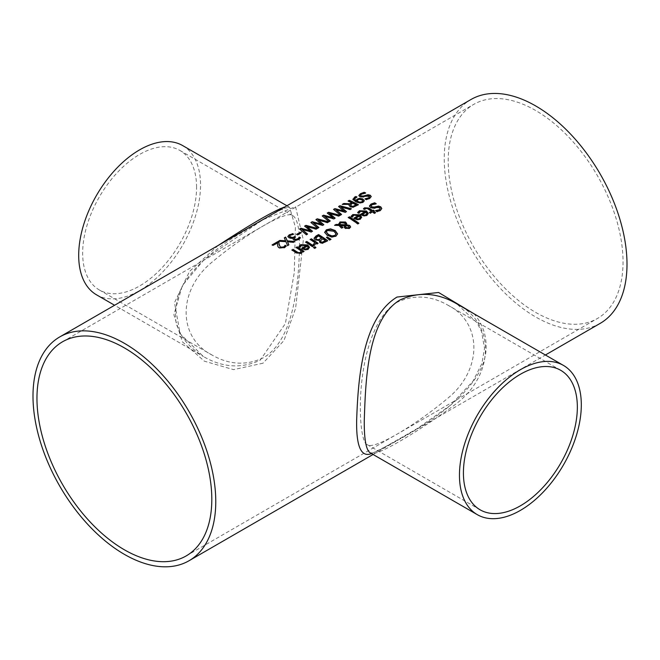 <?xml version="1.0" encoding="UTF-8"?>
<svg xmlns="http://www.w3.org/2000/svg" width="660" height="660" viewBox="0 0 660 660"><rect width="100%" height="100%" fill="white"/><g stroke="black" fill="none" stroke-linecap="round" stroke-linejoin="round"><path stroke-width="0.49" stroke-dasharray="3.3 2.47" d="M277.629 243.119L273.141 245.71A128.807 74.365 -120 0 0 272.085 245.256L272.44 245.05M286.126 246.213A128.807 74.365 60 0 1 286.308 246.312L284.518 247.954L279.279 248.209L277.926 247.03L277.555 244.604M278.99 242.55A128.807 74.365 60 0 1 279.015 242.558L278.965 243.73M380.168 208.717L379.649 208.04L377.033 207.743L374.682 208.502L370.565 208.024L369.46 206.217M381.785 208.675L380.333 210.862L377.017 212A128.807 74.365 -120 0 0 375.573 210.961L376.002 210.911M375.771 203.791A128.807 74.365 60 0 1 376.241 204.088L372.149 205.021L371.052 206.118M374.096 210.952A128.807 74.365 60 0 1 374.368 211.142L373.593 211.596M375.292 212.8A128.807 74.365 60 0 1 375.565 212.999L374.41 213.667A128.807 74.365 -120 0 0 372.438 212.256L370.31 213.485A128.807 74.365 -120 0 0 369.352 212.825L369.633 212.66M364.551 209.311L364.551 209.657A128.807 74.365 -120 0 0 363.512 209.014M366.721 208.304L364.617 209.624M371.481 211.596A128.807 74.365 -120 0 0 368.214 209.418L366.721 208.659M365.219 211.975L360.492 211.712L358.966 213.592A128.807 74.365 -120 0 0 357.703 212.8L358.363 211.959M368.255 213.65L366.96 215.672L364.213 216.282L361.102 215.127A128.807 74.365 -120 0 0 360.467 214.714L360.756 214.549M366.902 213.807L366.094 212.553L362.48 214.648M339.001 225.464L335.132 225.332M341.682 228.047L341.682 228.401A128.807 74.365 -120 0 0 341.088 227.997L339.001 225.819M338.679 224.854L338.621 224.087M342.878 227.353L341.682 228.401M344.734 226.108L340.354 225.868M346.649 223.781L346.483 225.109M350.584 226.858L349.453 228.731L345.246 228.698L344.305 227.032M345.469 225.151L344.536 223.294L340.626 223.129L339.76 224.887M345.749 225.712L345.568 227.106M349.198 227.279L347.548 226.099L345.749 226.066M358.603 215.795L353.875 215.523L352.349 217.412A128.807 74.365 -120 0 0 351.095 216.62L351.755 215.779M361.647 217.47L360.343 219.491L357.596 220.102L354.486 218.947A128.807 74.365 -120 0 0 353.859 218.534L354.139 218.369M360.294 217.627L359.486 216.373L355.864 218.468M319.143 240.422L315.158 240.257L314.045 238.392M327.418 240.842A128.807 74.365 60 0 1 327.69 241.04L322.501 243.556L319.861 242.897L319.192 240.801A128.807 74.365 -120 0 0 319.143 240.776M321.75 238.433A128.807 74.365 -120 0 0 318.376 236.247L315.678 238.342M325.438 240.991A128.807 74.365 -120 0 0 322.765 239.118L320.281 240.966M358.627 223.361A128.807 74.365 60 0 1 358.9 223.559L357.745 224.227A128.807 74.365 -120 0 0 348.2 217.784L348.496 217.618M312.386 246.576L312.386 246.931A128.807 74.365 -120 0 0 305.53 242.426L305.819 242.253M313.541 245.908L312.386 246.931M337.615 233.953L335.915 236.544L331.724 237.352L327.104 235.537L324.687 232.237M335.957 234.085L333.919 231.602L330.808 230.29L328.21 230.455L326.353 232.122M309.482 247.583L308.187 249.604L305.44 250.214L302.329 249.059A128.807 74.365 -120 0 0 301.702 248.647L301.983 248.482M298.939 246.378L299.599 245.891M300.193 247.17L300.193 247.525A128.807 74.365 -120 0 0 298.939 246.733M300.613 246.287L300.259 247.483M306.446 245.908L301.719 245.644L300.613 246.642M308.137 247.739L307.329 246.485L303.707 248.581M330.742 239.456L329.67 240.438L326.642 237.6M302.156 251.51L301.034 253.729L296.282 253.184A128.807 74.365 -120 0 0 291.835 250.33L292.132 250.157M302.923 252.037L302.923 252.392A128.807 74.365 -120 0 0 302.156 251.864M304.078 251.369L302.923 252.392M301.191 251.196A128.807 74.365 -120 0 0 296.06 247.888M317.815 243.441A128.807 74.365 60 0 1 318.095 243.631L316.94 244.299A128.807 74.365 -120 0 0 315.917 243.589L314.424 245.71A128.807 74.365 -120 0 0 313.219 244.876L313.277 244.563M314.944 242.929A128.807 74.365 -120 0 0 310.084 239.794L310.373 239.621M364.254 200.838L363.082 202.587L360.228 203.321L355.855 202.166L352.976 199.229M356.936 197.043L354.469 199.089M356.524 197.158A128.807 74.365 60 0 1 356.994 197.365M362.736 201.011L361.639 200.013L359.42 199.592L356.812 201.292M315.686 247.698A128.807 74.365 60 0 1 315.959 247.896L314.647 248.655A128.807 74.365 -120 0 0 313.442 247.789L313.714 247.624M349.445 204.666L342.862 204.394M358.429 204.715L353.273 207.512L350.229 207.067L349.041 205.474M351.714 202.999A128.807 74.365 -120 0 0 348.076 201.382L348.43 201.176M356.161 205.21A128.807 74.365 -120 0 0 352.729 203.478L350.485 205.276M369.592 196.862L366.465 196.333L364.114 197.183L359.997 197.15L358.9 195.698M371.217 196.696L369.765 198.709L366.448 199.955A128.807 74.365 -120 0 0 364.996 199.196L365.516 199.114M365.104 193.066A128.807 74.365 60 0 1 365.673 193.322L361.581 194.477L360.492 195.475M340.395 215.127L333.811 209.616M344.355 211.472L338.844 206.712M350.996 209.005L350.147 209.847L340.733 207.199M341.583 214.442L340.395 215.482M345.246 212.322L335.75 209.987M346.483 211.612L345.246 212.677M330.008 221.125L329.06 222.024L322.484 216.158M334.917 218.287L333.919 219.219L324.415 216.529M339.669 215.548L338.811 216.389L329.398 213.741M333.019 218.014L327.517 213.254M317.732 228.212L311.149 222.7M321.692 224.557L316.189 219.797M328.342 222.09L327.484 222.931L318.07 220.283M318.92 227.527L317.732 228.566M322.591 225.407L313.087 223.063M323.821 224.697L322.591 225.761M307.354 234.201L306.397 235.108L299.822 229.243M312.254 231.371L311.256 232.303L301.752 229.606M317.006 228.632L316.156 229.474L306.743 226.825M310.365 231.099L304.854 226.33M297.635 234.828L297.635 235.183A128.807 74.365 -120 0 0 296.53 234.655L296.868 234.465M301.1 232.832L297.635 235.183M295.21 237.196A128.807 74.365 60 0 1 295.54 237.361L294.195 238.524M293.089 234.284A128.807 74.365 60 0 1 293.609 234.506L290.392 235.554L289.517 236.577M293.337 238.227A128.807 74.365 -120 0 0 293.246 238.177L291.423 238.607L289.096 238.186L287.867 236.602M300.292 238.029A128.807 74.365 60 0 1 300.457 238.12L298.642 239.803L296.191 240.636L293.692 240.224L292.867 238.953M285.928 241.675L279.007 241.255M287.578 245.619L285.928 242.03M288.882 244.868L287.578 245.974M285.697 241.123L284.452 238.111M293.287 242.327L287.529 242.088M294.673 241.519L293.287 242.682M294.162 241.816L294.673 241.873M600.237 323.342A129.236 74.613 60 0 1 470.992 248.721A129.236 74.613 60 0 1 471.001 99.495M371.522 453.585C390.365 444.312 488.012 398.788 486.115 345.51C485.917 333.523 481.907 322.963 474.086 313.83M263.002 363.198L233.549 369.641L204.344 361.16L182.374 341.789L173.885 314.738L182.374 285.533L204.344 259.33L262.993 219.689L295.564 206.662L303.344 240.001L295.573 308.5L283.965 340.535L263.002 363.198M96.533 294.822A86.155 49.747 120 0 0 139.615 290.557A86.155 49.747 120 0 0 200.541 185.039A86.155 49.747 120 0 0 182.696 145.596M196.581 187.325A80.561 46.514 120 0 0 179.891 150.447A80.561 46.514 120 0 0 99.338 196.952A80.561 46.514 120 0 0 99.338 289.971A80.561 46.514 120 0 0 161.411 268.389A80.561 46.514 120 0 0 196.581 187.325M218.196 245.446L189.527 271.417L174.512 302.618L180.13 333.712L203.453 356.557C222.544 367.62 241.461 368.833 260.205 360.178L285.384 323.565L294.286 272.539L295.391 227.205L289.608 207.322L285.145 206.794M456.778 303.831C496.534 323.862 494.34 376.893 453.799 405.545C415.825 433.389 374.104 458.023 370.392 452.925L372.875 452.834L378.345 450.763L416.914 428.769L450.549 405.199L473.055 381.067L481.891 363.586L484.539 348.315L481.536 331.543L477.056 322.765L456.761 303.823M299.541 246.766C298.625 282.628 294.236 339.611 263.678 357.613C246.576 365.78 229.391 364.939 212.124 355.096C177.474 337.524 177.474 290.293 212.124 262.07C246.229 233.516 287.108 209.921 292.685 215.564C297.363 218.402 299.648 228.805 299.541 246.766M396.322 302.643C353.447 330.611 356.268 442.192 367.315 444.691C372.892 450.334 413.77 426.731 447.876 398.178C482.526 369.963 482.526 322.732 447.876 305.159C430.609 295.317 413.424 294.475 396.322 302.643M535.615 312.361A123.635 71.379 -120 0 0 597.432 318.491A123.635 71.379 -120 0 0 597.432 175.725A123.635 71.379 -120 0 0 473.797 104.346A123.635 71.379 -120 0 0 454.847 203.412A123.635 71.379 -120 0 0 535.615 312.361M373.082 454.484L545.399 354.998M286.918 205.771L289.608 207.322L284.914 208.106C286.349 206.836 279.015 210.713 262.911 219.739L232.889 237.913C202.207 258.241 184.024 277.604 178.34 295.985C174.479 311.503 174.554 322.484 178.546 328.911C179.487 331.856 184.272 344.471 203.453 356.557L114.601 305.258M99.338 289.971L212.132 355.096M179.891 150.447L292.685 215.564M560.662 370.276L447.868 305.159M480.109 509.809L367.315 444.691M186.202 555.91L597.432 318.491M62.568 341.764L473.797 104.346"/><path stroke-width="0.99" d="M277.555 244.604L277.629 242.764L273.141 245.355A129.236 74.613 -120 0 0 272.085 244.901L277.72 241.651A129.236 74.613 60 0 1 279.015 242.203L279.007 244.472L280.459 247.104L283.544 246.988L285.004 245.627A128.807 74.365 60 0 1 286.126 246.213M278.965 243.73L280.459 247.459L282.059 247.789L284.551 246.436M272.44 245.05L277.72 242.005A128.807 74.365 60 0 1 278.99 242.55M284.551 246.089L284.938 245.66M285.004 245.273A129.236 74.613 60 0 1 286.308 245.957L284.518 247.607L279.279 247.855L277.926 246.675L277.555 244.431M277.588 245.223L277.629 242.764M369.451 206.316L371.011 204.427L374.715 203.131A128.807 74.365 60 0 1 375.771 203.791M375.655 210.911L379.195 210.144L380.168 208.717M371.052 206.118L371.638 207.166L374.162 207.43L378.543 206.423L380.787 207.215L381.785 208.675M375.655 210.556L379.195 209.797L380.185 208.535L379.649 207.685L377.033 207.388L374.682 208.148L370.565 207.669L369.451 205.961L371.011 204.072L374.715 202.777A129.236 74.613 60 0 1 376.241 203.742L372.149 204.674L371.036 205.945L371.638 206.811L374.162 207.075L378.543 206.069L380.787 206.869L381.793 208.494L380.333 210.507L377.017 211.645A129.236 74.613 -120 0 0 375.573 210.606L375.655 210.672M363.512 209.014L364.6 208.156L368.841 208.403A128.807 74.365 60 0 1 372.636 210.928L373.411 210.482A128.807 74.365 60 0 1 374.096 210.952M372.636 210.573L373.411 210.127A129.236 74.613 60 0 1 374.368 210.787L373.593 211.241A129.236 74.613 60 0 1 375.565 212.644L374.41 213.312A129.236 74.613 -120 0 0 372.438 211.91L370.31 213.13A129.236 74.613 -120 0 0 369.352 212.471L371.481 211.241A129.236 74.613 -120 0 0 368.214 209.063L366.721 208.304L364.551 209.311A129.236 74.613 -120 0 0 363.512 208.667L364.6 207.809L368.841 208.048A129.236 74.613 60 0 1 372.636 210.573L372.636 210.928M373.593 211.241L373.593 211.596A128.807 74.365 60 0 1 375.292 212.8M371.481 211.241L369.633 212.66M357.703 212.8L359.469 211.093L366.465 211.349L368.255 213.65M360.756 214.549L365.219 211.621L360.492 211.357L358.966 213.238A129.236 74.613 -120 0 0 357.703 212.446L359.469 210.746L366.465 211.002L368.255 213.304L366.96 215.317L364.213 215.927L361.102 214.78A129.236 74.613 -120 0 0 360.467 214.36L365.219 211.621M364.246 215.35L366.077 214.97L366.902 213.807L366.094 212.207L362.48 214.294L364.246 215.35L366.077 214.615L366.902 213.452M362.48 214.294L364.246 214.995M336.121 224.408L338.679 224.499L339.958 221.966L345.51 222.016L346.649 223.435L346.483 224.755L349.75 225.456L350.584 226.858L349.453 228.376L345.246 228.343L344.355 227.271L344.734 225.753L340.354 225.522L342.878 227.353L341.682 228.047A129.236 74.613 -120 0 0 341.088 227.642L339.001 225.464L334.546 225.316L336.121 224.408L338.679 224.854L339.958 222.321L345.51 222.37L346.682 223.979M335.132 225.332L336.121 224.763M338.613 223.905L338.679 224.854M340.354 225.522L342.878 227.708M344.734 225.753L344.355 227.626M346.483 224.755L349.75 225.811L350.584 227.213M344.355 227.271L344.297 226.858M339.702 224.26L339.76 224.887L345.469 225.151L345.469 224.004L344.536 222.94L340.626 222.775L339.76 224.532L345.469 224.796L345.469 224.004M345.469 225.151L345.469 224.359L345.469 225.151M339.685 224.433L339.76 224.887M345.749 225.712L345.568 226.76L346.327 227.568L348.727 227.791L349.222 227.106L347.548 225.745L345.749 225.712L345.568 227.106L346.327 227.923L348.727 228.145L349.198 227.279M345.749 226.066L345.568 227.106L345.749 226.066M351.095 216.62L352.852 214.912L359.857 215.168L361.647 217.47M354.139 218.369L358.603 215.44L353.875 215.176L352.349 217.058A129.236 74.613 -120 0 0 351.095 216.265L352.852 214.558L359.857 214.813L361.647 217.115L360.343 219.136L357.596 219.747L354.486 218.592A129.236 74.613 -120 0 0 353.859 218.179L358.603 215.44M357.629 219.169L359.461 218.79L360.294 217.627L359.486 216.018L355.864 218.113L357.629 219.169L359.461 218.435L360.294 217.272M355.864 218.113L357.629 218.815M314.02 238.276L315.934 236.065L318.557 234.547A129.236 74.613 60 0 1 327.69 240.685L322.501 243.202L319.861 242.542L319.192 240.454A129.236 74.613 -120 0 0 319.143 240.422L315.158 239.902L314.045 238.392L318.557 234.902A128.807 74.365 60 0 1 327.418 240.842M318.541 239.646L321.75 238.078L318.541 239.992L316.379 239.135L318.541 239.992M321.75 238.078A129.236 74.613 -120 0 0 318.376 235.892L315.678 238.342M315.703 237.905L316.379 239.135M315.703 238.252L316.379 239.489M322.385 242.096L325.438 240.636L322.385 242.451L320.958 241.692L322.385 242.451M325.438 240.636A129.236 74.613 -120 0 0 322.765 238.772L320.281 240.966M320.298 240.578L320.958 241.692M320.298 240.933L320.958 242.047M348.496 217.618L349.354 217.124A128.807 74.365 60 0 1 358.627 223.361M349.354 216.769A129.236 74.613 60 0 1 358.9 223.204L357.745 223.872A129.236 74.613 -120 0 0 348.2 217.437L349.354 217.124M306.685 241.403A129.236 74.613 60 0 1 313.541 245.908L312.386 246.576A129.236 74.613 -120 0 0 305.53 242.071L306.685 241.758A128.807 74.365 60 0 1 313.261 246.073M305.819 242.253L306.685 241.758M324.687 232.625L326.387 230.15L330.577 229.218L335.189 230.876L337.623 233.995M326.353 232.122L328.375 234.803L331.881 236.28L334.851 235.785L335.932 233.937M335.932 233.59L333.919 231.256L327.434 230.455L326.345 231.94L328.375 234.457L331.881 235.925L334.851 235.43L335.957 234.085M337.623 233.813L335.915 236.189L331.724 236.998L327.104 235.183L324.687 232.27L326.387 229.796L330.577 228.863L335.189 230.522L337.615 233.953M298.939 246.733L300.696 245.025L307.7 245.281L309.482 247.583M306.446 245.553L301.719 245.289L300.193 247.17A129.236 74.613 -120 0 0 298.939 246.378L300.696 244.67L307.7 244.926L309.482 247.228L308.187 249.249L305.44 249.859L302.329 248.704A129.236 74.613 -120 0 0 301.702 248.292L306.446 245.553L301.983 248.482M305.473 248.927L307.304 248.548L308.137 247.385L307.304 248.902L305.473 249.282L303.707 248.226L305.473 249.282M308.137 247.385L307.329 246.13L303.707 248.226M326.642 237.6L327.212 237.27L330.742 239.456M327.212 236.915L331.031 239.291L329.67 240.075L326.378 237.394L327.212 237.27M296.282 252.829A129.236 74.613 -120 0 0 291.835 249.975L292.99 249.661A128.807 74.365 60 0 1 296.901 252.161L298.658 253.06L300.242 252.788L301.191 250.841A129.236 74.613 -120 0 0 296.06 247.533L297.214 246.865A129.236 74.613 60 0 1 304.078 251.369L302.923 252.037A129.236 74.613 -120 0 0 302.156 251.51L301.034 253.374L296.282 252.829M292.132 250.157L292.99 249.661M292.99 249.307A129.236 74.613 60 0 1 296.901 251.806L298.658 252.706L300.242 252.442L301.191 250.841M297.214 246.865L297.214 247.22A128.807 74.365 60 0 1 303.798 251.534M296.356 247.714L297.214 247.22M310.373 239.621L311.239 239.126A128.807 74.365 60 0 1 317.815 243.441M313.277 244.843L314.944 242.575A129.236 74.613 -120 0 0 310.084 239.44L311.239 239.126M311.239 238.772A129.236 74.613 60 0 1 318.095 243.276L316.94 243.944A129.236 74.613 -120 0 0 315.917 243.235L314.424 245.355A129.236 74.613 -120 0 0 313.219 244.522L313.277 244.563M313.277 244.489L314.944 242.575M364.27 200.665L363.082 202.232L360.228 202.966L355.855 201.82L353.026 199.46L354.651 197.051L355.814 196.507A129.236 74.613 60 0 1 356.994 197.01L354.453 198.907L355.938 200.516L357.2 199.122L359.502 198.355L362.827 198.916L364.27 200.739M359.502 198.355L362.827 199.27L364.27 200.945M353.026 199.815L354.651 197.406L355.814 196.862A128.807 74.365 60 0 1 356.524 197.158M353.026 199.46L352.96 199.048M355.938 200.516L359.502 198.709M354.469 199.089L355.938 200.871M360.426 202.084L362.092 201.696L362.761 200.838L361.639 199.658L359.42 199.237L357.943 199.757L356.812 200.945L360.426 202.438L362.092 202.051L362.736 201.011M356.812 200.945L360.426 202.438M313.714 247.624L314.754 247.03A128.807 74.365 60 0 1 315.686 247.698M314.754 246.675A129.236 74.613 60 0 1 315.959 247.541L314.647 248.3A129.236 74.613 -120 0 0 313.442 247.434L314.754 247.03M349.445 204.311L342.218 204.41L343.794 203.494L350.32 203.8L351.714 202.645A129.236 74.613 -120 0 0 348.076 201.028L349.288 200.326A129.236 74.613 60 0 1 358.429 204.715L353.273 207.157L350.229 206.72L349.024 205.293L349.445 204.311L349.041 205.474M342.862 204.394L343.794 203.849M343.794 203.494L350.32 203.8M350.32 203.445L351.714 202.645M349.288 200.326L349.288 200.681A128.807 74.365 60 0 1 358.116 204.897M348.43 201.176L349.288 200.681M353.199 206.225L356.161 204.856L353.199 206.58L351.4 205.936L353.199 206.58M356.161 204.856A129.236 74.613 -120 0 0 352.729 203.123L350.485 204.955M350.485 204.922L351.4 205.936M350.485 205.276L351.4 206.291M358.883 195.814L360.434 194.081L364.147 192.654A128.807 74.365 60 0 1 365.104 193.066M365.087 199.147L368.626 198.19L369.592 196.862M360.492 195.475L361.07 196.325L363.594 196.325L367.975 195.088L370.219 195.566L371.217 196.696M365.087 198.792L368.626 197.843L369.6 196.845L369.08 196.004L359.997 196.795L358.883 195.459L360.434 193.726L364.147 192.299A129.236 74.613 60 0 1 365.673 192.968L361.581 194.123L360.459 195.302L361.07 195.979L363.594 195.97L367.975 194.733L370.219 195.212L371.225 196.515L369.765 198.355L366.448 199.609A129.236 74.613 -120 0 0 364.996 198.841L365.087 198.891M339.925 205.73L351.392 208.774L350.147 209.5L340.733 206.844L346.483 211.612L345.246 212.322L335.75 209.632L341.583 214.442L340.395 215.127L333.548 209.41L334.909 208.626L344.355 211.472L338.58 206.514L339.925 205.73L350.996 209.005M333.811 209.616L334.909 208.981M334.909 208.626L344.355 211.126M338.844 206.712L339.925 206.085M335.75 209.632L341.344 214.583M340.733 206.844L346.244 211.753M324.415 216.175L330.256 220.984L329.06 221.669L322.22 215.952L323.582 215.168L333.019 217.66L327.245 213.048L328.597 212.273L340.065 215.317L338.811 216.043L329.398 213.386L335.156 218.155L333.919 218.864L324.415 216.175L330.008 221.125M329.398 213.386L334.917 218.287M327.517 213.254L328.597 212.627L339.669 215.548M322.484 216.158L323.582 215.523L333.019 217.66M317.262 218.815L328.738 221.859L327.484 222.585L318.07 219.928L323.821 224.697L322.591 225.407L313.087 222.717L318.92 227.527L317.732 228.212L310.885 222.494L312.246 221.71L321.692 224.557L315.917 219.59L317.262 218.815L328.342 222.09M311.149 222.7L312.246 222.065M312.246 221.71L321.692 224.202M316.189 219.797L317.262 219.169M313.087 222.717L318.681 227.667M318.07 219.928L323.582 224.829M301.752 229.251L307.593 234.069L306.397 234.754L299.558 229.036L300.919 228.253L310.365 230.744L304.582 226.132L305.935 225.357L317.402 228.401L316.156 229.127L306.743 226.471L312.493 231.239L311.256 231.949L301.752 229.251L307.354 234.201M306.743 226.471L312.254 231.371M304.854 226.33L305.935 225.712L317.006 228.632M299.822 229.243L300.919 228.608L310.365 230.744M299.986 232.303A129.236 74.613 60 0 1 301.1 232.832L297.635 234.828A129.236 74.613 -120 0 0 296.53 234.3L299.986 232.658A128.807 74.365 60 0 1 300.762 233.029M296.868 234.465L299.986 232.658M294.195 238.524L294.814 239.44L296.282 239.671L297.676 239.184L299.161 237.443A128.807 74.365 60 0 1 300.292 238.029M289.517 236.495L290.433 237.509L292.306 237.806L294.525 236.866A128.807 74.365 60 0 1 295.21 237.196M287.851 236.808L289.253 235.15L292.314 233.945A128.807 74.365 60 0 1 293.089 234.284M292.867 238.953L293.337 237.872A129.236 74.613 -120 0 0 293.246 237.831L291.423 238.252L289.096 237.831L287.851 236.42M287.851 236.453L289.253 234.795L292.314 233.945M292.314 233.59A129.236 74.613 60 0 1 293.609 234.151L290.392 235.199L289.517 236.577M289.509 236.536L292.306 237.451L294.525 236.866M294.525 236.519A129.236 74.613 60 0 1 295.54 237.006L294.187 238.21L294.814 239.085L296.282 239.324L298.7 238.268M298.7 237.922L299.161 237.088A129.236 74.613 60 0 1 300.457 237.773L298.642 239.448L296.191 240.281L293.692 239.869L292.85 238.78L293.337 237.872M285.623 237.08L287.29 240.826L294.673 241.519L293.287 242.327L287.529 241.741L288.882 244.868L287.578 245.619L285.928 241.675L278.438 241.23L279.832 240.43L285.697 241.123L284.32 237.839L285.623 237.08L287.29 241.18L294.162 241.816M279.007 241.255L279.832 240.785M279.832 240.43L285.697 240.768M287.529 241.741L288.766 244.934M284.452 238.111L285.623 237.435M59.763 336.913A129.236 74.613 60 0 1 159.357 371.539A129.236 74.613 60 0 1 215.77 501.6A129.236 74.613 60 0 1 188.999 560.761A129.236 74.613 60 0 1 59.763 486.148A129.236 74.613 60 0 1 59.763 336.913L471.001 99.495A129.236 74.613 60 0 1 570.587 134.12A129.236 74.613 60 0 1 627 264.173A129.236 74.613 60 0 1 600.237 323.342L545.399 354.998M474.086 313.83L438.595 292.479L397.007 297.058C362.101 318.293 358.017 380.597 356.656 420.255C356.177 446.581 361.135 457.693 371.522 453.585M286.918 205.771L182.696 145.596A86.155 49.747 120 0 0 96.533 195.335A86.155 49.747 120 0 0 96.533 294.822L114.601 305.258M459.459 475.216A86.155 49.747 -60 0 1 497.071 388.509A86.155 49.747 -60 0 1 563.467 365.425A86.155 49.747 -60 0 1 563.467 464.912A86.155 49.747 -60 0 1 477.304 514.66A86.155 49.747 -60 0 1 459.459 475.216M463.419 472.931A80.561 46.514 -60 0 1 520.385 374.269A80.561 46.514 -60 0 1 560.662 370.276A80.561 46.514 -60 0 1 560.662 463.295A80.561 46.514 -60 0 1 480.109 509.809A80.561 46.514 -60 0 1 463.419 472.931M285.145 206.794C273.817 210.787 251.501 223.674 218.196 245.446M477.304 514.66L370.392 452.933C366.151 450.483 364.105 439.593 364.27 420.255C365.656 381.43 367.026 320.116 399.795 300.069C418.539 291.423 437.456 292.636 456.547 303.699L456.778 303.831M124.385 549.788A123.635 71.379 60 0 1 43.618 440.839A123.635 71.379 60 0 1 62.568 341.764A123.635 71.379 60 0 1 186.202 413.143A123.635 71.379 60 0 1 186.202 555.91A123.635 71.379 60 0 1 124.385 549.788M188.999 560.761L373.082 454.484M563.467 365.425L456.761 303.823"/></g></svg>
